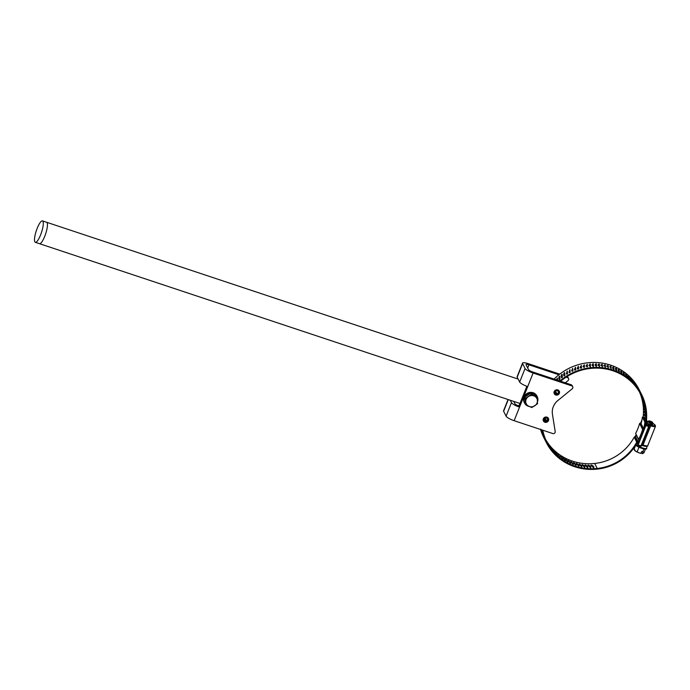 <?xml version="1.0" encoding="UTF-8"?>
<svg xmlns="http://www.w3.org/2000/svg" width="690" height="690" viewBox="0 0 690 690"><rect width="100%" height="100%" fill="white"/><g stroke="black" fill="none" stroke-linecap="round" stroke-linejoin="round"><path stroke-width="1.03" d="M556.623 393.981L555.278 391.334M553.992 392.877A2.743 2.588 -26.8 0 0 556.149 394.827L556.338 393.852A1.716 1.621 -26.8 0 1 555.916 390.79A1.716 1.621 -26.8 0 1 558.176 391.454A1.716 1.621 -26.8 0 1 556.925 393.835L557.089 394.792L556.649 393.973A2.812 2.657 -26.8 0 1 556.304 394.024M556.925 393.835L555.519 391.058M556.338 393.852L555.157 391.523M558.736 390.471A2.743 2.588 -26.8 0 1 557.089 394.792M554.613 394.05A2.812 2.657 -26.8 0 1 554.156 393.507M559.15 390.971A2.812 2.657 -26.8 0 1 559.314 391.67M571.182 384.761L571.743 385.865A1.803 1.708 -26.8 0 1 572.709 386.685L572.139 385.581A1.803 1.708 153.2 0 0 571.182 384.761L532.551 371.91A3.761 0.854 -158.3 0 1 528.523 369.65L526.056 364.769A3.761 0.854 -158.3 0 1 526.022 364.527A3.761 0.854 -158.3 0 1 528.954 364.812L558.891 374.765M561.634 375.679L562.246 375.886M566.111 377.171L567.585 377.654A1.803 1.708 -26.8 0 1 568.051 380.587L565.334 382.812M559.357 393.317A2.812 2.657 -26.8 0 1 554.251 393.723A2.812 2.657 -26.8 0 1 555.562 390.083A2.812 2.657 -26.8 0 1 559.357 393.317M543.151 420.115A2.743 2.588 -26.8 0 0 546.144 422.056L544.634 418.347M546.023 421.09A1.716 1.621 -26.8 0 1 545.074 418.028A1.716 1.621 -26.8 0 1 547.343 418.701A1.716 1.621 -26.8 0 1 546.584 420.9L545.117 418.011M546.584 420.9L547.041 421.745A2.743 2.588 -26.8 0 0 548.49 419.02L548.464 418.804A2.812 2.657 -26.8 0 1 548.481 418.908M547.894 417.717A2.743 2.588 -26.8 0 1 548.49 419.02M543.772 421.288A2.812 2.657 -26.8 0 1 543.315 420.753M548.317 418.218A2.812 2.657 -26.8 0 1 548.464 418.804M548.516 420.555A2.812 2.657 -26.8 0 1 543.409 420.969A2.812 2.657 -26.8 0 1 544.721 417.329A2.812 2.657 -26.8 0 1 548.516 420.555M546.601 420.935A2.812 2.657 -26.8 0 1 546.032 421.167M34.5 239.965A11.29 2.726 -71.6 0 0 35.337 242.311A11.29 2.726 -71.6 0 0 41.486 232.452A11.29 2.726 -71.6 0 0 42.461 220.886A11.29 2.726 -71.6 0 0 37.476 227.622A11.29 2.726 -71.6 0 0 34.5 239.965M517.198 377.171L522.589 363.613A7.521 1.699 -158.3 0 1 522.528 363.138L517.129 376.688A7.521 1.699 21.7 0 0 517.198 377.171L519.665 382.053A7.521 1.699 21.7 0 0 526.875 386.279L519.294 405.211L518.121 405.72A3.761 0.854 -158.3 0 1 514.947 403.771L513.748 401.408M510.281 400.252L511.48 402.615L506.089 416.173A7.521 1.699 21.7 0 0 514.136 420.693L552.776 433.544A1.803 1.708 -26.8 0 0 555.191 431.569L552.431 414.147A15.051 14.205 -26.8 0 1 557.848 400.528L572.208 388.798A1.803 1.708 -26.8 0 0 572.709 386.685M526.832 386.279L527.393 387.392L526.875 386.279L527.393 387.392L519.855 406.324L518.69 406.85A7.521 1.699 -158.3 0 1 511.48 402.615M522.528 363.138A7.521 1.699 -158.3 0 1 528.393 363.699L559.719 374.118M563.989 375.541L564.584 375.74M522.589 363.613L525.056 368.495L519.665 382.053M571.743 385.865L533.111 373.023A7.521 1.699 -158.3 0 1 525.056 368.495M568.551 378.474L567.991 377.37A1.803 1.708 153.2 0 0 567.059 376.559L567.585 377.654M508.047 399.51L503.553 410.809A7.521 1.699 21.7 0 0 503.614 411.292L506.089 416.173M524.529 403.003L524.21 402.373A7.107 6.71 -26.8 0 1 525.081 395.154A7.107 6.71 -26.8 0 1 536.898 395.948L537.217 396.578A7.107 6.71 153.2 0 0 525.4 395.775A7.107 6.71 153.2 0 0 525.711 404.633M526.022 404.918A7.107 6.71 153.2 0 0 529.135 406.445M537.476 401.822A7.107 6.71 153.2 0 0 537.217 396.578M524.866 397.052L525.168 403.564L525.797 404.806L531.8 407.54L537.501 403.771L537.2 397.259L536.579 396.017L530.576 393.283L524.866 397.052L525.495 398.294L525.797 404.806M537.2 397.259L531.197 394.525L530.576 393.283M531.197 394.525L525.495 398.294M537.432 400.674A5.925 5.589 153.2 0 0 528.428 396.56A5.925 5.589 153.2 0 0 528.876 406.332A5.925 5.589 153.2 0 0 537.432 400.674M639.087 439.996A51.948 49.033 -26.8 0 1 638.112 441.704L637.577 441.824A0.69 0.656 153.2 0 0 636.723 442.161L634.196 437.167A48.843 46.101 -26.8 0 1 594.685 463.464A52.673 49.715 -26.8 0 1 545.73 439.685M636.723 442.161A48.843 46.101 -26.8 0 1 597.212 468.458A52.673 49.715 -26.8 0 1 546.92 442.221A52.673 49.715 -26.8 0 1 542.763 430.215M570.759 461.662L570.958 461.636C573.088 463.24 573.847 464.189 573.218 464.482L572.812 464.258A3092.028 1147.72 108.9 0 1 570.759 461.662L570.88 461.817M568.077 460.532L568.275 460.523C570.363 462.214 571.104 463.188 570.501 463.421L570.104 463.171A3092.028 1184.29 112.3 0 1 568.077 460.532L568.189 460.679M565.481 459.247L565.662 459.255C567.706 461.041 568.439 462.024 567.861 462.214L567.482 461.946A3092.028 1218.238 115.8 0 1 565.481 459.247L565.584 459.393M562.962 457.824L563.144 457.841C565.136 459.713 565.86 460.713 565.308 460.851L564.938 460.566A3092.028 1249.452 119.2 0 1 562.962 457.824L563.066 457.962M560.547 456.263L560.711 456.288C562.652 458.246 563.359 459.264 562.85 459.35L562.479 459.048A3092.028 1277.828 122.7 0 1 560.547 456.263L560.642 456.392M558.236 454.555L560.133 457.392A3092.028 1303.281 126.3 0 1 558.236 454.555L558.322 454.693M556.028 452.726L557.891 455.607A3092.028 1325.714 129.8 0 1 556.028 452.726L556.106 452.856M553.941 450.777L555.761 453.692A3092.028 1345.077 133.4 0 1 553.941 450.777L554.018 450.898M551.974 448.707L553.76 451.657A3092.028 1361.284 137 0 1 551.974 448.707L552.052 448.828M550.146 446.525L551.879 449.518A3092.028 1374.29 140.6 0 1 550.146 446.525L550.215 446.646M548.455 444.239L550.146 447.267A3092.028 1384.054 144.2 0 1 548.455 444.239L548.516 444.36M546.903 441.859L548.541 444.912A3092.028 1390.54 147.8 0 1 546.903 441.859L546.963 441.98M546.083 440.487L547.084 442.471A3092.028 1393.74 151.5 0 1 546.325 441.005M590.942 465.146L591.166 465.017C593.443 465.957 594.219 466.768 593.512 467.449L593.081 467.372A3092.028 829.294 85.8 0 1 590.942 465.146L591.166 465.388M593.883 467.751L593.883 467.095L593.512 467.449M587.975 465.138L588.199 465.026C590.468 466.061 591.244 466.889 590.536 467.518L590.105 467.415A3092.028 880.457 89 0 1 587.975 465.138L588.173 465.353M585.016 464.965L585.232 464.862C587.5 466 588.277 466.845 587.57 467.415L587.138 467.294A3092.028 929.982 92.3 0 1 585.016 464.965L585.198 465.164M582.075 464.62L582.3 464.543C584.542 465.767 585.318 466.638 584.628 467.147L584.197 467.009A3092.028 977.721 95.5 0 1 582.075 464.62L582.248 464.818M579.177 464.12L579.393 464.051C581.618 465.379 582.386 466.268 581.705 466.725L581.282 466.561A3092.028 1023.503 98.8 0 1 579.177 464.12L579.333 464.301M576.314 463.456L576.53 463.404C578.729 464.827 579.496 465.733 578.824 466.138L578.401 465.948A3092.028 1067.197 102.2 0 1 576.314 463.456L576.461 463.628M579.16 466.017L577.133 464.439M573.502 462.636L573.709 462.602C575.883 464.111 576.642 465.043 575.995 465.388L575.581 465.181A3092.028 1108.64 105.5 0 1 573.502 462.636L573.64 462.8M639.57 392.187A52.673 49.715 -26.8 0 1 643.08 417.2M634.196 437.167A0.69 0.656 -26.8 0 1 635.05 436.83L637.577 441.824M636.059 434.674L635.05 436.83M637.698 441.859L635.171 436.865L635.585 436.71L638.112 441.704M636.387 435.321A51.948 49.033 -26.8 0 1 635.585 436.71M638.621 442.152A52.638 49.68 -26.8 0 1 638.552 442.264A0.69 0.656 153.2 0 1 637.715 442.575L637.189 442.713A49.533 46.748 -26.8 0 1 597.264 469.114A53.363 50.361 -26.8 0 1 546.299 442.532L543.772 437.538A53.363 50.361 -26.8 0 1 540.581 429.49M554.096 379.077A53.363 50.361 -26.8 0 1 639 389.341L641.528 394.326A53.363 50.361 -26.8 0 1 645.943 424.54M638.845 439.91L639.613 440.168L643.951 429.275L642.588 429.327A50.758 47.903 -26.8 0 1 638.612 439.323L638.845 439.91M641.105 423.651L640.208 423.134L643.184 429.016M639.259 440.048L637.715 444.938L641.045 445.749L648.686 426.541L645.849 425.592L645.849 424.505L644.805 426.679A52.638 49.68 -26.8 0 0 645.59 422.142L644.909 422.099L642.381 417.105A51.948 49.033 -26.8 0 1 641.07 423.789L643.951 429.275M642.588 429.327L639.613 423.453A50.758 47.903 -26.8 0 1 635.637 433.441L638.612 439.323M638.604 439.703L635.637 433.441M639.613 423.453L640.208 423.134M641.959 419.831L640.596 423.263M645.849 424.505L647.341 424.997L646.478 423.289L645.978 424.548M645.849 425.592L638.207 444.8M643.727 428.826L644.607 426.618M645.952 424.497L646.47 423.203L650.42 424.272A2.82 0.638 21.7 0 0 652.619 424.479L653.016 423.496A2.82 0.638 -158.3 0 1 650.153 423.048A2.82 0.638 -158.3 0 1 647.772 421.409A2.82 0.638 -158.3 0 1 647.893 421.305L648.798 420.943A2.096 0.474 21.7 0 0 650.48 422.237A2.096 0.474 21.7 0 0 652.585 422.453A2.096 0.474 21.7 0 0 650.342 421.185A2.096 0.474 21.7 0 0 648.798 420.943M646.375 421.53L646.211 422.815M647.556 421.935L646.677 421.642M648.54 428.292L649.1 428.395L648.729 427.817M646.858 432.509L648.747 428.361M649.074 428.412L647.065 432.578M642.442 443.61L644.684 439.496L644.313 438.918M644.684 439.496L642.649 443.687M644.658 439.513L643.002 443.713M652.585 422.453L652.999 423.332A2.82 0.638 -158.3 0 1 653.016 423.496L655.31 425.281L655.457 426.325A6.132 1.389 -158.3 0 1 650.67 425.859L643.028 445.067A6.132 1.389 21.7 0 0 647.815 445.524C648.117 446.508 646.409 446.499 642.718 445.507L643.028 445.067L642.002 444.722M646.797 446.223L646.763 448.12A6.132 1.389 -158.3 0 1 646.737 448.233A6.132 1.389 -158.3 0 1 642.174 447.845A6.132 1.389 -158.3 0 1 635.99 444.774M646.737 448.233L646.53 448.759A6.132 1.389 -158.3 0 1 641.89 448.345A6.132 1.389 -158.3 0 1 635.706 445.231M650.549 421.599L651.3 422.056L650.549 421.599M641.217 452.916L642.899 453.537A4.701 1.061 -158.3 0 1 642.192 453.589M642.899 453.537L642.959 453.52A4.701 1.061 -158.3 0 1 642.951 453.52A4.701 1.061 -158.3 0 1 642.899 453.537L644.055 452.606L645.452 449.095M641.096 453.235L639.492 452.985A4.701 1.061 -158.3 0 0 640.829 453.373L641.803 451.458L643.158 451.683L642.45 453.459M634.697 449.656L635.395 451.044L639.492 452.985A4.701 1.061 -158.3 0 1 635.395 451.044A4.701 1.061 -158.3 0 1 634.455 450.139L634.067 449.311M634.058 449.276L635.602 445.395M637.258 451.493L638.966 447.198M642.804 451.795L643.951 448.905M638.638 442.186A52.673 49.715 -26.8 0 1 637.439 444.075L636.956 443.127M637.94 444.377L637.439 444.075M644.909 422.099A51.948 49.033 -26.8 0 1 643.598 428.783M642.381 417.105L643.063 417.148L645.59 422.142M546.299 442.532A53.363 50.361 -26.8 0 1 542.012 429.965M559.909 381.009A53.363 50.361 -26.8 0 1 641.528 394.326M645.176 418.701A3132.669 491.366 4.6 0 0 644.546 418.045L644.589 417.312M645.297 415.682A3132.669 520.381 1.3 0 0 644.788 415.13L644.762 414.483M645.219 412.629A3132.669 546.437 -1.9 0 0 644.857 412.223L644.796 411.706M644.917 409.506A3132.669 569.448 -5.2 0 0 644.753 409.317L644.676 408.911M639.078 389.669L640.018 391.428A3132.669 640.32 -28.3 0 0 639.328 390.014L638.888 389.229L638.293 389.565M639.889 391.204L639.406 391.756M637.569 387.228L638.552 388.953A3132.669 637.163 -31.6 0 0 637.914 387.513L637.405 386.762L636.827 387.133M638.397 388.737L637.957 389.315M635.904 384.882L636.93 386.572A3132.669 630.66 -34.9 0 0 636.344 385.098L635.775 384.39L635.214 384.787M636.758 386.365L636.361 386.961M634.11 382.648L635.171 384.287A3132.669 620.845 -38.3 0 0 634.627 382.778L633.998 382.113L633.463 382.545M634.981 384.097L634.619 384.71M632.178 380.535L632.523 380.233C631.876 380 632.057 380.57 633.066 381.932L633.273 382.113A3132.669 607.735 -41.6 0 0 632.773 380.57L632.083 379.949L631.574 380.414M633.066 381.932L632.747 382.562M630.117 378.534L630.522 378.137C629.806 377.982 629.97 378.569 631.022 379.888L631.247 380.052A3132.669 591.382 -44.8 0 0 630.789 378.465L630.039 377.904L629.556 378.387M631.022 379.888L630.746 380.526M627.943 376.671L628.4 376.171C627.615 376.085 627.762 376.68 628.857 377.965L629.09 378.111A3132.669 571.846 -48.1 0 0 628.676 376.481L627.874 375.981L627.417 376.49M628.857 377.965L628.625 378.612M626.141 375.74A3092.028 542.055 -51.4 0 0 626.002 375.153L626.158 374.325C625.304 374.316 625.442 374.929 626.572 376.171L626.822 376.291A3132.669 549.18 -51.4 0 0 626.442 374.627L625.58 374.196M626.572 376.171L626.382 376.818M623.846 374.221A3092.028 516.672 -54.7 0 0 623.691 373.445L623.803 372.617C622.889 372.686 623.01 373.316 624.174 374.506L624.441 374.618A3132.669 523.46 -54.7 0 0 624.105 372.902L623.182 372.54M624.174 374.506L624.036 375.162M621.44 372.798A3092.028 488.356 -57.9 0 0 621.276 371.884L621.345 371.039C620.37 371.194 620.482 371.841 621.681 372.98L621.966 373.074A3132.669 494.773 -57.9 0 0 621.656 371.315L620.681 371.03M621.681 372.98L621.587 373.644M618.93 371.496A3092.028 457.203 -61.1 0 0 618.766 370.452L618.792 369.607C617.766 369.849 617.869 370.513 619.094 371.599L619.387 371.677A3132.669 463.214 -61.1 0 0 619.111 369.866L618.085 369.668M619.094 371.599L619.042 372.264M616.325 370.314A3092.028 423.315 -64.4 0 0 616.161 369.167L616.153 368.322C615.075 368.65 615.17 369.331 616.429 370.375L616.731 370.427A3132.669 428.878 -64.4 0 0 616.472 368.564L615.394 368.469M616.429 370.375L616.42 371.03M613.634 369.271A3092.028 386.805 -67.6 0 0 613.488 368.037L613.436 367.192C612.315 367.606 612.401 368.313 613.677 369.297L613.997 369.322A3132.669 391.886 -67.6 0 0 613.764 367.416L612.634 367.425M613.677 369.297L613.721 369.944M571.855 463.05L573.054 464.422M569.414 462.274L570.242 463.283M545.367 440.677L545.16 440.246A3132.669 1411.938 155.1 0 1 543.616 437.132L545.462 440.876M544.186 438.055L543.996 437.615A3132.669 1408.48 158.7 0 1 542.504 434.476L544.263 438.262M543.159 435.364L542.987 434.916A3132.669 1401.675 162.4 0 1 541.555 431.759L543.211 435.58M540.779 429.128L542.15 432.156A3132.669 1391.558 166 0 1 541.055 429.646M557.606 380.242A3132.669 672.664 -129.8 0 1 557.313 378.094L556.442 379.854M559.745 379.371L559.995 379.017A3132.669 615.903 -126.6 0 1 559.633 376.136L559.34 376.197C558.486 378.362 558.615 379.414 559.745 379.371L559.064 379.31L559.512 379.802M559.633 376.136L559.693 376.602M562.126 377.482L562.393 377.145A3132.669 558.383 -123.5 0 1 562.065 374.308L561.764 374.351C560.841 376.438 560.961 377.482 562.126 377.482L561.393 377.352L561.807 377.87M562.065 374.308L562.126 374.825M564.61 375.722L564.886 375.403A3132.669 500.31 -120.4 0 1 564.593 372.6L564.282 372.635C563.299 374.644 563.411 375.671 564.61 375.722L563.825 375.515L564.204 376.059M564.593 372.6L564.041 375.731M567.189 374.092L567.482 373.79A3132.669 441.859 -117.3 0 1 567.206 371.039L566.352 373.808L567.189 374.092M567.206 371.039L566.55 374.04M569.845 372.609L570.147 372.324A3132.669 383.235 -114.2 0 1 569.906 369.624L568.957 372.229L569.845 372.609M569.906 369.624L569.138 372.479M572.588 371.263L572.898 371.004A3132.669 324.611 -111.1 0 1 572.683 368.348L571.648 370.789L572.588 371.263M572.683 368.348L571.812 371.056M575.391 370.073L575.71 369.831A3132.669 266.185 -108.1 0 1 575.512 367.227L574.408 369.486L575.391 370.073M575.512 367.227L574.554 369.762M578.255 369.038L578.582 368.814A3132.669 208.156 -105 0 1 578.401 366.261L577.228 368.331L578.255 369.038M578.401 366.261L577.357 368.624M581.17 368.158L581.498 367.96A3132.669 150.705 -101.9 0 1 581.334 365.459L580.1 367.33L581.17 368.158M581.334 365.459L580.212 367.632M584.12 367.434L584.456 367.261A3132.669 94.021 -98.8 0 1 584.301 364.812L583.024 366.476L584.12 367.434M584.301 364.812L583.119 366.787M587.104 366.882L587.449 366.718A3132.669 38.286 -95.7 0 1 587.293 364.329L585.991 365.795L587.104 366.882M587.293 364.329L586.069 366.114M590.105 366.485L590.45 366.347A3132.669 16.31 -92.7 0 0 590.304 364.01L588.984 365.277L590.476 367.011M593.124 366.261L593.46 366.14A3132.669 69.595 -89.6 0 0 593.314 363.863L591.986 364.932L593.452 366.804M596.134 366.2L596.479 366.105A3132.669 121.388 -86.5 0 0 596.332 363.872L595.004 364.76L596.427 366.761M599.136 366.304L599.481 366.226A3132.669 171.534 -83.3 0 0 599.325 364.053L598.014 364.76L599.481 366.226L599.394 366.89M602.129 366.571L602.465 366.519A3132.669 219.851 -80.2 0 0 602.301 364.406L601.016 364.941L602.465 366.519L602.336 367.175M605.078 367.011L605.415 366.977A3132.669 266.193 -77.1 0 0 605.242 364.915L603.983 365.303L605.415 366.977L605.251 367.632M608.002 367.606L608.33 367.598A3132.669 310.414 -73.9 0 0 608.132 365.588L606.924 365.838L608.33 367.598L608.123 368.244M609.762 366.916L610.745 367.046A3092.028 347.786 -70.7 0 1 610.883 368.374L611.185 368.382A3132.669 352.357 -70.7 0 0 610.978 366.425L609.805 366.545L611.185 368.382L610.952 369.012M591.166 465.681C593.452 466.621 594.237 467.432 593.512 468.113M588.156 465.681C590.442 466.725 591.218 467.553 590.493 468.174M585.155 465.526C587.432 466.656 588.208 467.51 587.492 468.07M582.179 465.198C584.439 466.423 585.215 467.294 584.508 467.803M579.229 464.706C581.472 466.035 582.248 466.923 581.549 467.372M574.442 463.792L575.917 465.362M560.642 381.251A52.673 49.715 -26.8 0 1 640.907 394.646A52.673 49.715 -26.8 0 1 644.831 426.687M613.16 367.813L612.582 367.805M615.842 368.926L615.342 368.857M628.288 377.309A3092.028 564.429 -48.1 0 0 628.202 376.981L627.934 376.68M641.338 393.99L640.708 394.283A3092.028 631.833 -25 0 0 639.966 392.886L639.794 392.515M641.019 395.077L641.855 396.879A3092.028 628.34 -21.7 0 0 641.062 395.517L640.76 394.68L641.398 394.404M641.76 396.638L642.494 396.621M642.062 397.733L642.839 399.545A3092.028 621.552 -18.4 0 0 641.993 398.199L641.76 397.337L642.416 397.104M642.769 399.294L643.494 399.32M642.942 400.459L643.667 402.27A3092.028 611.495 -15.1 0 0 642.761 400.942L642.606 400.053L643.27 399.855M643.615 402.011L644.331 402.08M643.667 403.227L643.252 403.322C643.425 402.693 643.77 403.176 644.296 404.771L644.322 405.039A3092.028 598.196 -11.8 0 0 643.365 403.719L643.278 402.822L643.951 402.658M644.296 404.771L644.995 404.892M644.227 406.056L643.71 406.143C643.977 405.496 644.348 405.97 644.814 407.583L644.822 407.85A3092.028 581.696 -8.5 0 0 643.805 406.548L643.796 405.625L644.477 405.496M644.814 407.583L645.495 407.738M644.624 408.911L643.994 408.989C644.365 408.325 644.753 408.799 645.159 410.421L645.141 410.688A3092.028 562.065 -5.2 0 0 644.072 409.394L644.141 408.463L644.822 408.377M645.159 410.421L645.823 410.61M644.796 411.809L644.106 411.852C644.581 411.18 644.986 411.654 645.34 413.276L645.297 413.552A3092.028 539.347 -1.9 0 0 644.175 412.258L644.322 411.326L645.012 411.266M645.34 413.276L645.987 413.517M644.736 414.724L644.055 414.733C644.624 414.052 645.055 414.526 645.348 416.148L645.288 416.424A3092.028 513.627 1.3 0 0 644.098 415.139L644.339 414.198M645.348 416.148L645.969 416.424M644.512 417.64L643.83 417.605C644.503 416.924 644.952 417.398 645.184 419.028L645.098 419.304A3092.028 484.992 4.6 0 0 643.865 418.011L644.193 417.071M645.184 419.028L645.78 419.339M608.062 367.623A3092.028 306.386 -73.9 0 0 607.933 366.226L606.889 366.2M605.199 367.028A3092.028 262.743 -77.1 0 0 605.078 365.562L603.966 365.657M602.292 366.58A3092.028 216.996 -80.2 0 0 602.172 365.062L601.007 365.295M599.351 366.295A3092.028 169.309 -83.3 0 0 599.239 364.717L598.023 365.105M596.393 366.174A3092.028 119.819 -86.5 0 0 596.281 364.536L595.03 365.096M593.417 366.2A3092.028 68.69 -89.6 0 0 593.305 364.518L592.029 365.26M590.442 366.381A3092.028 16.094 -92.7 0 0 590.33 364.674L589.036 365.596M562.134 374.886L561.625 377.542M559.711 376.74L559.314 379.474M557.399 378.724L556.934 380.018M610.409 366.847L610.641 366.209M607.597 366.036L607.795 365.389M604.733 365.381L604.889 364.734M601.827 364.889L601.947 364.234M598.886 364.562L598.972 363.906M595.927 364.406L595.97 363.742M592.952 364.406L592.96 363.742M589.976 364.57L589.95 363.906M528.954 364.812L527.686 367.994M514.317 401.597L514.11 402.115M519.984 403.486L39.494 243.691A11.29 2.726 -71.6 0 0 44.738 236.308A11.29 2.726 -71.6 0 0 46.618 222.266L42.461 220.886M518.121 405.72L518.69 406.85M527.393 387.392L533.111 373.023M514.136 420.693L519.855 406.324L519.294 405.211M503.614 411.292L508.271 399.588M597.212 468.458L594.685 463.464M641.803 445.205L642.718 445.507L641.812 445.188M637.888 445.24L640.7 446.163A0.681 0.681 0 0 0 641.571 445.792L640.725 446.189L637.931 445.24M645.987 424.781L648.833 425.73L648.221 424.523A0.681 0.638 -26.8 0 1 648.583 424.824L649.187 426.032A0.681 0.638 -26.8 0 1 649.212 426.549L641.571 445.792L649.178 426.618M653.007 423.505A5.46 1.233 21.7 0 1 654.948 425.601A5.46 1.233 21.7 0 1 650.817 425.049L648.221 424.523M647.798 421.366L646.452 420.753M650.817 425.049L650.67 425.859L648.997 425.652M641.536 445.826A0.681 0.638 -26.8 0 1 640.777 446.18M648.686 426.541L649.212 426.593A0.681 0.681 0 0 0 649.187 426.032A0.681 0.638 -26.8 0 0 648.833 425.73L648.686 426.541M647.565 421.288L646.547 420.805A0.681 0.638 153.2 0 0 646.461 420.684M648.798 425.264L649.264 424.531M646.495 446.249A5.365 1.208 -158.3 0 1 642.597 445.628A5.365 1.208 -158.3 0 1 641.76 445.326M643.865 418.011L644.546 418.045M644.098 415.139L644.788 415.13M644.175 412.258L644.857 412.223M644.072 409.394L644.753 409.317M643.805 406.548L644.434 406.436M643.365 403.719L643.874 403.607M630.306 378.922L630.789 378.465M628.202 376.981L628.676 376.481M626.002 375.153L626.442 374.627M623.691 373.445L624.105 372.902M621.276 371.884L621.656 371.315M618.766 370.452L619.111 369.866M616.161 369.167L616.472 368.564M613.488 368.037L613.764 367.416M610.745 367.046L610.978 366.425M607.933 366.226L608.132 365.588M605.078 365.562L605.242 364.915M602.172 365.062L602.301 364.406M599.239 364.717L599.325 364.053M596.281 364.536L596.332 363.872M593.305 364.518L593.314 363.863M590.33 364.674L590.304 364.01M518.164 379.086L46.618 222.266M39.494 243.691L35.337 242.311M655.457 426.325L647.815 445.524M647.418 432.613L649.1 428.395M647.772 421.409L647.065 423.177M606.924 365.838L606.734 366.476M603.983 365.303L603.836 365.95M601.016 364.941L600.904 365.596M598.014 364.76L597.945 365.415M580.1 367.33L580.264 367.968M577.228 368.331L577.427 368.96M574.408 369.486L574.641 370.099"/></g></svg>
